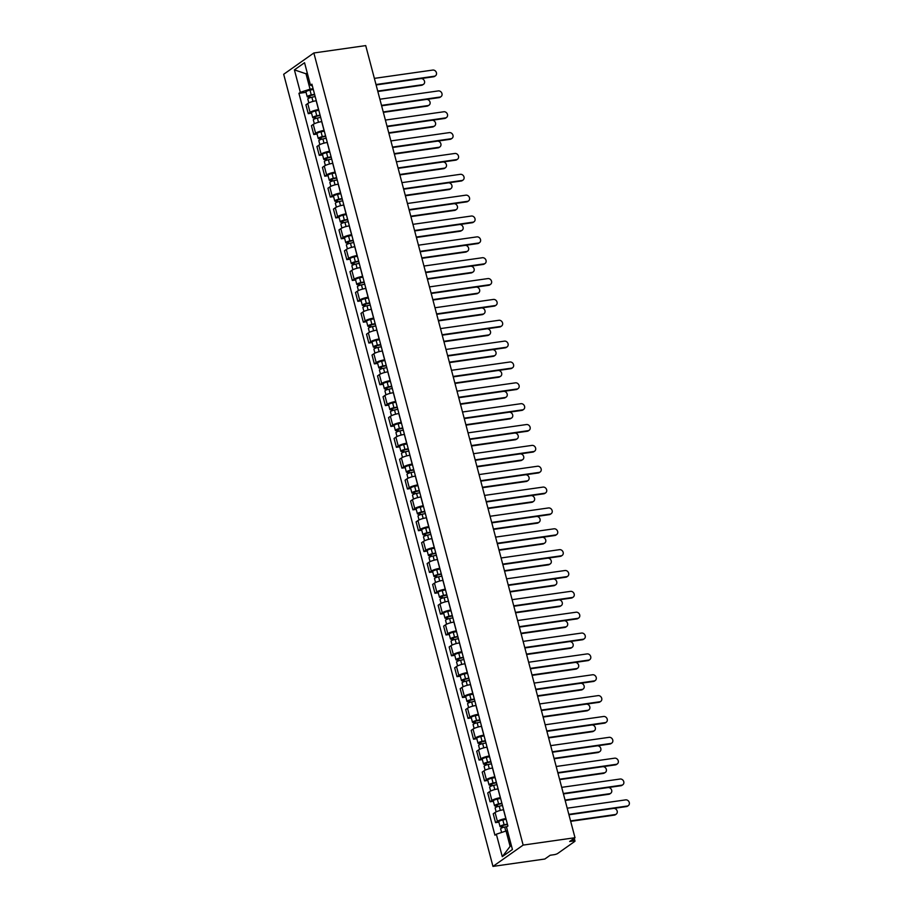 <?xml version="1.0" encoding="UTF-8"?>
<svg xmlns="http://www.w3.org/2000/svg" width="912" height="912" viewBox="0 0 912 912"><rect width="100%" height="100%" fill="white"/><g stroke="black" fill="none" stroke-linecap="round" stroke-linejoin="round"><path stroke-width="1.37" d="M574.252 838.242L574.993 841.069A2.827 0.593 165.2 0 1 574.72 841.445L557.642 853.507A2.827 0.593 165.2 0 1 553.983 854.704L550.175 855.251L544.829 859.024L492.97 866.4L523.146 845.093L313.853 52.976L365.712 45.6L575.005 837.718L523.146 845.093M313.853 52.976L283.689 74.282L492.97 866.4M574.993 841.069A2.827 0.593 165.2 0 0 573.466 840.944L572.987 839.131M575.005 837.718L569.658 841.48L573.466 840.944M316.282 100.753L316.179 100.765A6.498 1.357 165.2 0 0 307.754 103.535L305.919 104.834L308.245 113.658L310.08 112.358A6.498 1.357 -14.8 0 1 318.516 109.588L318.607 109.577M311.551 113.179L308.245 113.658M321.788 121.604L321.697 121.615A6.498 1.357 165.2 0 0 313.261 124.385L311.425 125.685L313.751 134.509L315.598 133.209A6.498 1.357 -14.8 0 1 324.022 130.439L324.113 130.427M317.068 134.041L313.751 134.509M327.294 142.454L327.203 142.477A6.498 1.357 165.2 0 0 318.778 145.236L316.931 146.536L319.268 155.359L321.104 154.06A6.498 1.357 -14.8 0 1 329.528 151.289L329.631 151.278M322.574 154.892L319.268 155.359M332.8 163.316L332.709 163.328A6.498 1.357 165.2 0 0 324.284 166.087L322.438 167.386L324.775 176.21L326.61 174.91A6.498 1.357 -14.8 0 1 335.046 172.151L335.137 172.129M328.081 175.742L324.775 176.21M338.318 184.167L338.215 184.178A6.498 1.357 165.2 0 0 329.791 186.937L327.955 188.237L330.281 197.06L332.128 195.761A6.498 1.357 -14.8 0 1 340.552 193.002L340.643 192.991M333.587 196.593L330.281 197.06M343.824 205.018L343.733 205.029A6.498 1.357 165.2 0 0 335.297 207.788L333.461 209.099L335.787 217.911L337.634 216.611A6.498 1.357 -14.8 0 1 346.058 213.853L346.161 213.841M339.104 217.444L335.787 217.911M349.33 225.868L349.239 225.88A6.498 1.357 165.2 0 0 340.814 228.65L338.968 229.949L341.305 238.773L343.14 237.462A6.498 1.357 -14.8 0 1 351.565 234.703L351.667 234.692M344.611 238.294L341.305 238.773M354.848 246.719L354.745 246.73A6.498 1.357 165.2 0 0 346.321 249.5L344.474 250.8L346.811 259.624L348.646 258.324A6.498 1.357 -14.8 0 1 357.082 255.554L357.173 255.542M350.117 259.145L346.811 259.624M360.354 267.569L360.263 267.581A6.498 1.357 165.2 0 0 351.827 270.351L349.991 271.651L352.317 280.474L354.164 279.175A6.498 1.357 -14.8 0 1 362.588 276.404L362.68 276.393M355.623 279.995L352.317 280.474M365.86 288.42L365.769 288.431A6.498 1.357 165.2 0 0 357.333 291.202L355.498 292.501L357.823 301.325L359.67 300.025A6.498 1.357 -14.8 0 1 368.095 297.255L368.197 297.244M361.141 300.857L357.823 301.325M371.366 309.271L371.275 309.293A6.498 1.357 165.2 0 0 362.851 312.052L361.004 313.352L363.341 322.175L365.176 320.876A6.498 1.357 -14.8 0 1 373.612 318.106L373.703 318.094M366.647 321.708L363.341 322.175M376.884 330.133L376.781 330.144A6.498 1.357 165.2 0 0 368.357 332.903L366.521 334.202L368.847 343.026L370.682 341.726A6.498 1.357 -14.8 0 1 379.118 338.968L379.21 338.945M372.153 342.559L368.847 343.026M382.39 350.983L382.299 350.995A6.498 1.357 165.2 0 0 373.863 353.753L372.028 355.053L374.353 363.877L376.2 362.577A6.498 1.357 -14.8 0 1 384.625 359.818L384.716 359.807M377.671 363.409L374.353 363.877M387.896 371.834L387.805 371.845A6.498 1.357 165.2 0 0 379.381 374.615L377.534 375.915L379.871 384.727L381.706 383.428A6.498 1.357 -14.8 0 1 390.131 380.669L390.233 380.657M383.177 384.26L379.871 384.727M393.414 392.684L393.311 392.696A6.498 1.357 165.2 0 0 384.887 395.466L383.04 396.766L385.377 405.589L387.212 404.29A6.498 1.357 -14.8 0 1 395.648 401.519L395.74 401.508M388.683 405.11L385.377 405.589M398.92 413.535L398.818 413.546A6.498 1.357 165.2 0 0 390.393 416.317L388.558 417.616L390.883 426.44L392.73 425.14A6.498 1.357 -14.8 0 1 401.155 422.37L401.246 422.359M394.189 425.961L390.883 426.44M404.426 434.386L404.335 434.397A6.498 1.357 165.2 0 0 395.899 437.167L394.064 438.467L396.389 447.29L398.236 445.991A6.498 1.357 -14.8 0 1 406.661 443.221L406.763 443.209M399.707 446.812L396.389 447.29M409.933 455.236L409.841 455.259A6.498 1.357 165.2 0 0 401.417 458.018L399.57 459.317L401.907 468.141L403.742 466.841A6.498 1.357 -14.8 0 1 412.167 464.071L412.27 464.06M405.213 467.674L401.907 468.141M415.45 476.087L415.348 476.11A6.498 1.357 165.2 0 0 406.923 478.868L405.088 480.168L407.413 488.992L409.249 487.692A6.498 1.357 -14.8 0 1 417.685 484.933L417.776 484.91M410.719 488.524L407.413 488.992M420.956 496.949L420.865 496.96A6.498 1.357 165.2 0 0 412.429 499.719L410.594 501.019L412.919 509.842L414.766 508.543A6.498 1.357 -14.8 0 1 423.191 505.784L423.282 505.761M416.237 509.375L412.919 509.842M426.463 517.799L426.371 517.811A6.498 1.357 165.2 0 0 417.947 520.57L416.1 521.869L418.437 530.693L420.272 529.393A6.498 1.357 -14.8 0 1 428.697 526.634L428.8 526.623M421.743 530.225L418.437 530.693M431.969 538.65L431.878 538.661A6.498 1.357 165.2 0 0 423.453 541.432L421.606 542.731L423.943 551.543L425.779 550.244A6.498 1.357 -14.8 0 1 434.215 547.485L434.306 547.474M427.249 551.076L423.943 551.543M437.486 559.501L437.384 559.512A6.498 1.357 165.2 0 0 428.959 562.282L427.124 563.582L429.449 572.405L431.296 571.106A6.498 1.357 -14.8 0 1 439.721 568.336L439.812 568.324M432.755 571.927L429.449 572.405M442.993 580.351L442.901 580.363A6.498 1.357 165.2 0 0 434.465 583.133L432.63 584.432L434.956 593.256L436.802 591.956A6.498 1.357 -14.8 0 1 445.227 589.186L445.318 589.175M438.273 592.777L434.956 593.256M448.499 601.202L448.408 601.213A6.498 1.357 165.2 0 0 439.983 603.983L438.136 605.283L440.473 614.107L442.309 612.807A6.498 1.357 -14.8 0 1 450.733 610.037L450.836 610.025M443.779 613.639L440.473 614.107M454.016 622.052L453.914 622.075A6.498 1.357 165.2 0 0 445.489 624.834L443.642 626.134L445.979 634.957L447.815 633.658A6.498 1.357 -14.8 0 1 456.251 630.887L456.342 630.876M449.285 634.49L445.979 634.957M459.523 642.914L459.431 642.926A6.498 1.357 165.2 0 0 450.995 645.685L449.16 646.984L451.486 655.808L453.332 654.508A6.498 1.357 -14.8 0 1 461.757 651.749L461.848 651.727M454.792 655.34L451.486 655.808M465.029 663.765L464.938 663.776A6.498 1.357 165.2 0 0 456.502 666.535L454.666 667.835L456.992 676.658L458.839 675.359A6.498 1.357 -14.8 0 1 467.263 672.6L467.366 672.589M460.309 676.191L456.992 676.658M470.535 684.616L470.444 684.627A6.498 1.357 165.2 0 0 462.019 687.386L460.172 688.697L462.509 697.509L464.345 696.209A6.498 1.357 -14.8 0 1 472.781 693.451L472.872 693.439M465.815 697.042L462.509 697.509M476.053 705.466L475.95 705.478A6.498 1.357 165.2 0 0 467.525 708.248L465.69 709.547L468.016 718.371L469.851 717.06A6.498 1.357 -14.8 0 1 478.287 714.301L478.378 714.29M471.322 717.892L468.016 718.371M481.559 726.317L481.468 726.328A6.498 1.357 165.2 0 0 473.032 729.098L471.196 730.398L473.522 739.222L475.369 737.922A6.498 1.357 -14.8 0 1 483.793 735.152L483.884 735.14M476.839 738.743L473.522 739.222M487.065 747.167L486.974 747.179A6.498 1.357 165.2 0 0 478.549 749.949L476.702 751.249L479.039 760.072L480.875 758.773A6.498 1.357 -14.8 0 1 489.299 756.002L489.402 755.991M482.345 759.593L479.039 760.072M492.583 768.018L492.48 768.029A6.498 1.357 165.2 0 0 484.055 770.8L482.209 772.099L484.546 780.923L486.381 779.623A6.498 1.357 -14.8 0 1 494.817 776.853L494.908 776.842M487.852 780.455L484.546 780.923M498.089 788.869L497.986 788.891A6.498 1.357 165.2 0 0 489.562 791.65L487.726 792.95L490.052 801.773L491.899 800.474A6.498 1.357 -14.8 0 1 500.323 797.704L500.414 797.692M493.358 801.306L490.052 801.773M503.595 809.731L503.504 809.742A6.498 1.357 165.2 0 0 495.068 812.501L493.232 813.8L495.558 822.624L497.405 821.324A6.498 1.357 -14.8 0 1 505.829 818.566L505.932 818.543M498.875 822.157L495.558 822.624M307.412 73.587L305.999 73.781L310.057 89.159L313.101 88.726M310.057 89.159L300.344 92.34L294.405 69.882L304.551 62.723L310.479 85.181L312.36 85.945M507.482 830.809L506.057 831.014L510.127 846.382L502.284 856.653L512.419 849.494L506.491 827.036L507.904 826.033L311.904 84.178L310.479 85.181M502.284 856.653L496.345 834.195L506.057 831.014M300.344 92.34L298.931 93.343L494.931 835.198L496.345 834.195M510.127 846.382L511.37 845.504M307.241 72.903L305.999 73.781L294.405 69.882M306.044 92.329L298.931 93.343M375.995 84.52L434.42 76.209A3.249 2.77 54.8 0 0 435.48 75.787L434.705 76.346A3.249 2.77 -125.2 0 1 433.633 76.768L376.109 84.953M435.48 75.787A3.249 2.77 54.8 0 0 432.801 70.064L374.376 78.375M314.663 94.643L310.946 95.418L308.986 96.284L309.909 96.364L309.122 96.923A3.534 0.741 165.2 0 1 307.219 96.763L305.942 91.952A3.534 0.741 165.2 0 1 310.012 90.128L313.295 89.444M314.56 94.255L311.277 94.939A3.534 0.741 165.2 0 0 307.219 96.763M310.24 97.641L309.749 95.771M377.728 91.086L422.347 84.736A3.249 2.77 54.8 0 0 421.025 78.557M315.164 96.535L311.881 97.219A3.534 0.741 165.2 0 0 307.811 99.032L308.837 102.908M423.419 84.314L422.632 84.873A3.249 2.77 -125.2 0 1 421.572 85.283L377.842 91.508M309.396 97.949L309.122 96.923M381.512 105.382L439.926 97.06A3.249 2.77 54.8 0 0 440.998 96.649L440.211 97.196A3.249 2.77 -125.2 0 1 439.151 97.618L381.626 105.803M440.998 96.649A3.249 2.77 54.8 0 0 438.307 90.915L379.882 99.226M387.019 126.232L445.444 117.91A3.249 2.77 54.8 0 0 446.504 117.5L445.717 118.047A3.249 2.77 -125.2 0 1 444.657 118.469L387.133 126.654M446.504 117.5A3.249 2.77 54.8 0 0 443.813 111.766L385.388 120.076M320.169 115.493L316.453 116.269L314.629 117.773A3.534 0.741 165.2 0 1 312.725 117.614L311.448 112.803A3.534 0.741 165.2 0 1 315.518 110.979L318.801 110.295M320.066 115.106L316.783 115.801A3.534 0.741 165.2 0 0 312.725 117.614M315.757 118.503L315.256 116.622M383.245 111.937L427.865 105.587A3.249 2.77 54.8 0 0 426.531 99.408M320.671 117.386L317.387 118.07A3.534 0.741 165.2 0 0 313.329 119.882L314.344 123.758M428.925 105.165L428.138 105.724A3.249 2.77 -125.2 0 1 427.078 106.134L383.359 112.358M314.902 118.799L314.629 117.773M325.687 136.344L321.959 137.119L320.146 138.624A3.534 0.741 165.2 0 1 318.231 138.464L316.966 133.654A3.534 0.741 165.2 0 1 321.024 131.841L324.307 131.146M325.584 135.956L322.301 136.652A3.534 0.741 165.2 0 0 318.231 138.464M321.263 139.354L320.773 137.473M388.751 132.787L433.371 126.437A3.249 2.77 54.8 0 0 432.037 120.259M326.177 138.236L322.894 138.92A3.534 0.741 165.2 0 0 318.835 140.733L319.861 144.62M434.431 126.016L433.656 126.574A3.249 2.77 -125.2 0 1 432.584 126.996L388.865 133.209M320.408 139.65L320.146 138.624M392.525 147.083L450.95 138.761A3.249 2.77 54.8 0 0 452.01 138.35L451.223 138.898A3.249 2.77 -125.2 0 1 450.163 139.319L392.639 147.505M452.01 138.35A3.249 2.77 54.8 0 0 449.32 132.616L390.906 140.927M398.042 167.933L456.456 159.623A3.249 2.77 54.8 0 0 457.528 159.201L456.741 159.748A3.249 2.77 -125.2 0 1 455.669 160.17L398.145 168.355M457.528 159.201A3.249 2.77 54.8 0 0 454.837 153.467L396.412 161.789M403.549 188.784L461.974 180.473A3.249 2.77 54.8 0 0 463.034 180.052L462.247 180.61A3.249 2.77 -125.2 0 1 461.187 181.021L403.663 189.206M463.034 180.052A3.249 2.77 54.8 0 0 460.343 174.317L401.918 182.639M331.193 157.195L327.465 157.97L325.652 159.475A3.534 0.741 165.2 0 1 323.737 159.315L322.472 154.504A3.534 0.741 165.2 0 1 326.53 152.692L329.813 152.008M331.09 156.818L327.807 157.502A3.534 0.741 165.2 0 0 323.737 159.315M326.77 160.204L326.279 158.323M394.258 153.638L438.877 147.288A3.249 2.77 54.8 0 0 437.555 141.121M331.694 159.087L328.411 159.771A3.534 0.741 165.2 0 0 324.341 161.584L325.367 165.471M439.949 146.866L439.162 147.425A3.249 2.77 -125.2 0 1 438.102 147.847L394.372 154.071M325.926 160.501L325.652 159.475M336.699 178.045L332.983 178.832L331.159 180.325A3.534 0.741 165.2 0 1 329.255 180.166L327.978 175.355A3.534 0.741 165.2 0 1 332.048 173.542L335.331 172.858M336.596 177.669L333.313 178.353A3.534 0.741 165.2 0 0 329.255 180.166M332.287 181.055L331.786 179.174M399.775 174.488L444.395 168.139A3.249 2.77 54.8 0 0 443.061 161.971M337.201 179.938L333.917 180.622A3.534 0.741 165.2 0 0 329.848 182.446L330.874 186.322M445.455 167.728L444.668 168.275A3.249 2.77 -125.2 0 1 443.608 168.697L399.878 174.922M331.432 181.351L331.159 180.325M342.205 198.896L338.489 199.682L336.539 200.549L337.451 200.629L336.665 201.187A3.534 0.741 165.2 0 1 334.761 201.016L333.484 196.205A3.534 0.741 165.2 0 1 337.554 194.393L340.837 193.709M342.103 198.52L338.831 199.204A3.534 0.741 165.2 0 0 334.761 201.016M337.793 201.905L337.292 200.024M405.281 195.339L449.901 188.989A3.249 2.77 54.8 0 0 448.567 182.822M342.707 200.788L339.424 201.472A3.534 0.741 165.2 0 0 335.365 203.296L336.391 207.172M450.961 188.579L450.175 189.126A3.249 2.77 -125.2 0 1 449.114 189.548L405.395 195.772M336.938 202.213L336.665 201.187M409.055 209.635L467.48 201.324A3.249 2.77 54.8 0 0 468.54 200.902L467.753 201.461A3.249 2.77 -125.2 0 1 466.693 201.871L409.169 210.068M468.54 200.902A3.249 2.77 54.8 0 0 465.85 195.168L407.436 203.49M347.723 219.758L343.995 220.533L342.046 221.399L342.969 221.479L342.182 222.038A3.534 0.741 165.2 0 1 340.267 221.867L339.002 217.056A3.534 0.741 165.2 0 1 343.06 215.243L346.343 214.559M347.62 219.37L344.337 220.054A3.534 0.741 165.2 0 0 340.267 221.867M343.3 222.756L342.809 220.886M410.788 216.201L455.407 209.84A3.249 2.77 54.8 0 0 454.085 203.672M348.213 221.639L344.93 222.334A3.534 0.741 165.2 0 0 340.871 224.147L341.897 228.023M456.467 209.429L455.692 209.977A3.249 2.77 -125.2 0 1 454.621 210.398L410.902 216.623M342.445 223.064L342.182 222.038M414.561 230.485L472.986 222.175A3.249 2.77 54.8 0 0 474.046 221.753L473.271 222.311A3.249 2.77 -125.2 0 1 472.199 222.733L414.675 230.918M474.046 221.753A3.249 2.77 54.8 0 0 471.367 216.03L412.942 224.341M353.229 240.608L349.513 241.384L347.552 242.25L348.475 242.33L347.689 242.888A3.534 0.741 165.2 0 1 345.785 242.729L344.508 237.907A3.534 0.741 165.2 0 1 348.578 236.094L351.85 235.41M353.126 240.221L349.843 240.905A3.534 0.741 165.2 0 0 345.785 242.729M348.806 243.607L348.316 241.737M416.294 237.052L460.913 230.702A3.249 2.77 54.8 0 0 459.591 224.523M353.731 242.489L350.447 243.185A3.534 0.741 165.2 0 0 346.378 244.997L347.404 248.873M461.985 230.28L461.198 230.839A3.249 2.77 -125.2 0 1 460.138 231.249L416.408 237.473M347.962 243.914L347.689 242.888M420.079 251.336L478.492 243.025A3.249 2.77 54.8 0 0 479.564 242.603L478.777 243.162A3.249 2.77 -125.2 0 1 477.717 243.584L420.193 251.769M479.564 242.603A3.249 2.77 54.8 0 0 476.873 236.881L418.448 245.191M358.735 261.459L355.019 262.234L353.195 263.739A3.534 0.741 165.2 0 1 351.291 263.579L350.014 258.769A3.534 0.741 165.2 0 1 354.084 256.945L357.367 256.261M358.633 261.071L355.349 261.755A3.534 0.741 165.2 0 0 351.291 263.579M354.323 264.469L353.822 262.588M421.811 257.902L466.431 251.552A3.249 2.77 54.8 0 0 465.097 245.374M359.237 263.351L355.954 264.035A3.534 0.741 165.2 0 0 351.884 265.848L352.91 269.724M467.491 251.131L466.705 251.689A3.249 2.77 -125.2 0 1 465.644 252.1L421.925 258.324M353.468 264.765L353.195 263.739M425.585 272.198L484.01 263.876A3.249 2.77 54.8 0 0 485.07 263.465L484.283 264.013A3.249 2.77 -125.2 0 1 483.223 264.434L425.699 272.62M485.07 263.465A3.249 2.77 54.8 0 0 482.38 257.731L423.955 266.042M364.241 282.31L360.525 283.085L358.712 284.59A3.534 0.741 165.2 0 1 356.797 284.43L355.532 279.619A3.534 0.741 165.2 0 1 359.59 277.795L362.873 277.111M364.15 281.922L360.867 282.617A3.534 0.741 165.2 0 0 356.797 284.43M359.83 285.319L359.328 283.438M427.318 278.753L471.937 272.403A3.249 2.77 54.8 0 0 470.603 266.224M364.743 284.202L361.46 284.886A3.534 0.741 165.2 0 0 357.401 286.699L358.427 290.586M472.997 271.981L472.211 272.54A3.249 2.77 -125.2 0 1 471.151 272.95L427.432 279.175M358.975 285.616L358.712 284.59M431.091 293.048L489.516 284.726A3.249 2.77 54.8 0 0 490.576 284.316L489.79 284.863A3.249 2.77 -125.2 0 1 488.729 285.285L431.205 293.47M490.576 284.316A3.249 2.77 54.8 0 0 487.886 278.582L429.472 286.892M436.597 313.899L495.022 305.577A3.249 2.77 54.8 0 0 496.082 305.167L495.307 305.714A3.249 2.77 -125.2 0 1 494.236 306.136L436.711 314.321M496.082 305.167A3.249 2.77 54.8 0 0 493.403 299.432L434.978 307.754M442.115 334.75L500.528 326.439A3.249 2.77 54.8 0 0 501.6 326.017L500.813 326.576A3.249 2.77 -125.2 0 1 499.753 326.986L442.229 335.171M501.6 326.017A3.249 2.77 54.8 0 0 498.91 320.283L440.485 328.605M447.621 355.6L506.046 347.29A3.249 2.77 54.8 0 0 507.106 346.868L506.32 347.426A3.249 2.77 -125.2 0 1 505.259 347.837L447.735 356.033M507.106 346.868A3.249 2.77 54.8 0 0 504.416 341.134L446.002 349.456M453.127 376.451L511.552 368.14A3.249 2.77 54.8 0 0 512.612 367.718L511.826 368.277A3.249 2.77 -125.2 0 1 510.766 368.687L453.241 376.884M512.612 367.718A3.249 2.77 54.8 0 0 509.922 361.996L451.508 370.306M458.645 397.301L517.058 388.991A3.249 2.77 54.8 0 0 518.13 388.569L517.343 389.128A3.249 2.77 -125.2 0 1 516.272 389.549L458.747 397.735M518.13 388.569A3.249 2.77 54.8 0 0 515.44 382.846L457.015 391.157M369.759 303.16L366.031 303.935L364.219 305.44A3.534 0.741 165.2 0 1 362.303 305.281L361.038 300.47A3.534 0.741 165.2 0 1 365.096 298.657L368.38 297.962M369.656 302.784L366.373 303.468A3.534 0.741 165.2 0 0 362.303 305.281M365.336 306.17L364.846 304.289M432.824 299.603L477.443 293.254A3.249 2.77 54.8 0 0 476.121 287.075M370.261 305.053L366.977 305.737A3.534 0.741 165.2 0 0 362.908 307.549L363.934 311.437M478.515 292.832L477.728 293.39A3.249 2.77 -125.2 0 1 476.657 293.812L432.938 300.025M364.492 306.466L364.219 305.44M375.265 324.011L371.549 324.786L369.725 326.291A3.534 0.741 165.2 0 1 367.821 326.131L366.544 321.32A3.534 0.741 165.2 0 1 370.614 319.508L373.897 318.824M375.163 323.635L371.879 324.319A3.534 0.741 165.2 0 0 367.821 326.131M370.853 327.02L370.352 325.139M438.33 320.454L482.961 314.104A3.249 2.77 54.8 0 0 481.627 307.937M375.767 325.903L372.484 326.587A3.534 0.741 165.2 0 0 368.414 328.4L369.44 332.287M484.021 313.682L483.235 314.241A3.249 2.77 -125.2 0 1 482.174 314.663L438.444 320.887M369.998 327.317L369.725 326.291M380.771 344.861L377.055 345.648L375.231 347.141A3.534 0.741 165.2 0 1 373.327 346.982L372.05 342.171A3.534 0.741 165.2 0 1 376.12 340.358L379.403 339.674M380.669 344.485L377.386 345.169A3.534 0.741 165.2 0 0 373.327 346.982M376.36 347.871L375.858 345.99M443.848 341.305L488.467 334.955A3.249 2.77 54.8 0 0 487.133 328.787M381.273 346.754L377.99 347.438A3.534 0.741 165.2 0 0 373.931 349.262L374.957 353.138M489.527 334.544L488.741 335.092A3.249 2.77 -125.2 0 1 487.681 335.513L443.962 341.738M375.505 348.167L375.231 347.141M386.289 365.723L382.561 366.499L380.612 367.365L381.524 367.445L380.749 368.003A3.534 0.741 165.2 0 1 378.833 367.832L377.568 363.022A3.534 0.741 165.2 0 1 381.626 361.209L384.91 360.525M386.186 365.336L382.903 366.02A3.534 0.741 165.2 0 0 378.833 367.832M381.866 368.722L381.376 366.852M449.354 362.155L493.973 355.805A3.249 2.77 54.8 0 0 492.651 349.638M386.779 367.604L383.496 368.288A3.534 0.741 165.2 0 0 379.438 370.112L380.464 373.988M495.034 355.395L494.258 355.942A3.249 2.77 -125.2 0 1 493.187 356.364L449.468 362.588M381.011 369.029L380.749 368.003M391.795 386.574L388.067 387.349L386.118 388.216L387.041 388.295L386.255 388.854A3.534 0.741 165.2 0 1 384.34 388.683L383.074 383.872A3.534 0.741 165.2 0 1 387.133 382.06L390.416 381.376M391.693 386.186L388.409 386.87A3.534 0.741 165.2 0 0 384.34 388.683M387.372 389.572L386.882 387.703M454.86 383.017L499.48 376.667A3.249 2.77 54.8 0 0 498.157 370.489M392.297 388.455L389.014 389.15A3.534 0.741 165.2 0 0 384.944 390.963L385.97 394.839M500.551 376.246L499.765 376.793A3.249 2.77 -125.2 0 1 498.704 377.215L454.974 383.439M386.528 389.88L386.255 388.854M397.301 407.425L393.585 408.2L391.636 409.066L392.548 409.146L391.761 409.705A3.534 0.741 165.2 0 1 389.857 409.545L388.58 404.734A3.534 0.741 165.2 0 1 392.65 402.91L395.933 402.226M397.199 407.037L393.916 407.721A3.534 0.741 165.2 0 0 389.857 409.545M392.89 410.423L392.388 408.553M460.378 403.868L504.997 397.518A3.249 2.77 54.8 0 0 503.663 391.339M397.803 409.317L394.52 410.001A3.534 0.741 165.2 0 0 390.45 411.814L391.476 415.69M506.057 397.096L505.271 397.655A3.249 2.77 -125.2 0 1 504.211 398.065L460.48 404.29M392.035 410.731L391.761 409.705M464.151 418.163L522.576 409.841A3.249 2.77 54.8 0 0 523.636 409.42L522.85 409.978A3.249 2.77 -125.2 0 1 521.789 410.4L464.265 418.585M523.636 409.42A3.249 2.77 54.8 0 0 520.946 403.697L462.521 412.007M402.808 428.275L399.091 429.05L397.267 430.555A3.534 0.741 165.2 0 1 395.363 430.396L394.098 425.585A3.534 0.741 165.2 0 1 398.156 423.761L401.44 423.077M402.716 427.888L399.433 428.572A3.534 0.741 165.2 0 0 395.363 430.396M398.396 431.285L397.894 429.404M465.884 424.718L510.503 418.369A3.249 2.77 54.8 0 0 509.17 412.19M403.309 430.168L400.026 430.852A3.534 0.741 165.2 0 0 395.968 432.664L396.994 436.54M511.564 417.947L510.777 418.505A3.249 2.77 -125.2 0 1 509.717 418.916L465.998 425.14M397.541 431.581L397.267 430.555M469.657 439.014L528.082 430.692A3.249 2.77 54.8 0 0 529.142 430.282L528.356 430.829A3.249 2.77 -125.2 0 1 527.296 431.251L469.771 439.436M529.142 430.282A3.249 2.77 54.8 0 0 526.452 424.547L468.038 432.858M408.325 449.126L404.597 449.901L402.785 451.406A3.534 0.741 165.2 0 1 400.87 451.246L399.604 446.435A3.534 0.741 165.2 0 1 403.663 444.623L406.946 443.927M408.223 448.738L404.939 449.434A3.534 0.741 165.2 0 0 400.87 451.246M403.902 452.135L403.412 450.254M471.39 445.569L516.01 439.219A3.249 2.77 54.8 0 0 514.687 433.04M408.815 451.018L405.532 451.702A3.534 0.741 165.2 0 0 401.474 453.515L402.5 457.402M517.081 438.797L516.295 439.356A3.249 2.77 -125.2 0 1 515.223 439.766L471.504 445.991M403.058 452.432L402.785 451.406M475.163 459.865L533.588 451.543A3.249 2.77 54.8 0 0 534.649 451.132L533.873 451.679A3.249 2.77 -125.2 0 1 532.802 452.101L475.277 460.286M534.649 451.132A3.249 2.77 54.8 0 0 531.97 445.398L473.545 453.709M413.831 469.976L410.115 470.752L408.154 471.629L409.078 471.709L408.291 472.256A3.534 0.741 165.2 0 1 406.387 472.097L405.11 467.286A3.534 0.741 165.2 0 1 409.18 465.473L412.463 464.778M413.729 469.6L410.446 470.284A3.534 0.741 165.2 0 0 406.387 472.097M409.408 472.986L408.918 471.105M476.896 466.42L521.516 460.07A3.249 2.77 54.8 0 0 520.193 453.891M414.333 471.869L411.05 472.553A3.534 0.741 165.2 0 0 406.98 474.365L408.006 478.253M522.587 459.648L521.801 460.207A3.249 2.77 -125.2 0 1 520.741 460.628L477.01 466.853M408.565 473.282L408.291 472.256M480.681 480.715L539.095 472.405A3.249 2.77 54.8 0 0 540.166 471.983L539.38 472.53A3.249 2.77 -125.2 0 1 538.319 472.952L480.795 481.137M540.166 471.983A3.249 2.77 54.8 0 0 537.476 466.249L479.051 474.571M419.338 490.827L415.621 491.614L413.797 493.107A3.534 0.741 165.2 0 1 411.893 492.947L410.617 488.137A3.534 0.741 165.2 0 1 414.686 486.324L417.97 485.64M419.235 490.451L415.952 491.135A3.534 0.741 165.2 0 0 411.893 492.947M414.926 493.837L414.424 491.956M482.414 487.27L527.033 480.92A3.249 2.77 54.8 0 0 525.7 474.753M419.839 492.719L416.556 493.403A3.534 0.741 165.2 0 0 412.498 495.216L413.512 499.103M528.094 480.499L527.307 481.057A3.249 2.77 -125.2 0 1 526.247 481.479L482.528 487.703M414.071 494.133L413.797 493.107M486.187 501.566L544.612 493.255A3.249 2.77 54.8 0 0 545.672 492.833L544.886 493.392A3.249 2.77 -125.2 0 1 543.826 493.802L486.301 501.988M545.672 492.833A3.249 2.77 54.8 0 0 542.982 487.099L484.557 495.421M424.855 511.678L421.127 512.464L419.178 513.331L420.09 513.41L419.315 513.969A3.534 0.741 165.2 0 1 417.4 513.798L416.134 508.987A3.534 0.741 165.2 0 1 420.193 507.175L423.476 506.491M424.753 511.301L421.469 511.985A3.534 0.741 165.2 0 0 417.4 513.798M420.432 514.687L419.942 512.806M487.92 508.121L532.54 501.771A3.249 2.77 54.8 0 0 531.206 495.604M425.345 513.57L422.062 514.254A3.534 0.741 165.2 0 0 418.004 516.078L419.03 519.954M533.6 501.361L532.825 501.908A3.249 2.77 -125.2 0 1 531.753 502.33L488.034 508.554M419.577 514.995L419.315 513.969M491.693 522.416L550.118 514.106A3.249 2.77 54.8 0 0 551.179 513.684L550.392 514.243A3.249 2.77 -125.2 0 1 549.332 514.653L491.807 522.85M551.179 513.684A3.249 2.77 54.8 0 0 548.488 507.95L490.075 516.272M430.361 532.54L426.634 533.315L424.684 534.181L425.608 534.261L424.821 534.82A3.534 0.741 165.2 0 1 422.906 534.649L421.64 529.838A3.534 0.741 165.2 0 1 425.699 528.025L428.982 527.341M430.259 532.152L426.976 532.836A3.534 0.741 165.2 0 0 422.906 534.649M425.938 535.538L425.448 533.668M493.426 528.971L538.046 522.622A3.249 2.77 54.8 0 0 536.723 516.454M430.863 534.421L427.58 535.105A3.534 0.741 165.2 0 0 423.51 536.929L424.536 540.805M539.117 522.211L538.331 522.758A3.249 2.77 -125.2 0 1 537.271 523.18L493.54 529.405M425.095 535.846L424.821 534.82M497.211 543.267L555.625 534.956A3.249 2.77 54.8 0 0 556.696 534.535L555.91 535.093A3.249 2.77 -125.2 0 1 554.838 535.515L497.314 543.7M556.696 534.535A3.249 2.77 54.8 0 0 554.006 528.812L495.581 537.122M435.868 553.39L432.151 554.165L430.202 555.032L431.114 555.112L430.327 555.67A3.534 0.741 165.2 0 1 428.423 555.511L427.147 550.688A3.534 0.741 165.2 0 1 431.216 548.876L434.5 548.192M435.765 553.003L432.482 553.687A3.534 0.741 165.2 0 0 428.423 555.511M431.456 556.388L430.954 554.519M498.944 549.833L543.563 543.484A3.249 2.77 54.8 0 0 542.23 537.305M436.369 555.271L433.086 555.967A3.534 0.741 165.2 0 0 429.016 557.779L430.042 561.655M544.624 543.062L543.837 543.609A3.249 2.77 -125.2 0 1 542.777 544.031L499.046 550.255M430.601 556.696L430.327 555.67M502.717 564.118L561.131 555.807A3.249 2.77 54.8 0 0 562.202 555.385L561.416 555.944A3.249 2.77 -125.2 0 1 560.356 556.366L502.831 564.551M562.202 555.385A3.249 2.77 54.8 0 0 559.512 549.662L501.087 557.973M441.374 574.241L437.657 575.016L435.708 575.882L436.62 575.962L435.833 576.521A3.534 0.741 165.2 0 1 433.93 576.361L432.653 571.55A3.534 0.741 165.2 0 1 436.723 569.726L440.006 569.042M441.271 573.853L437.988 574.537A3.534 0.741 165.2 0 0 433.93 576.361M436.962 577.239L436.46 575.369M504.45 570.684L549.07 564.334A3.249 2.77 54.8 0 0 547.736 558.155M441.875 576.133L438.592 576.817A3.534 0.741 165.2 0 0 434.534 578.63L435.56 582.506M550.13 563.912L549.343 564.471A3.249 2.77 -125.2 0 1 548.283 564.881L504.564 571.106M436.107 577.547L435.833 576.521M508.223 584.98L566.648 576.658A3.249 2.77 54.8 0 0 567.709 576.236L566.922 576.794A3.249 2.77 -125.2 0 1 565.862 577.216L508.337 585.401M567.709 576.236A3.249 2.77 54.8 0 0 565.018 570.513L506.605 578.824M446.891 595.091L443.164 595.867L441.351 597.371A3.534 0.741 165.2 0 1 439.436 597.212L438.17 592.401A3.534 0.741 165.2 0 1 442.229 590.577L445.512 589.893M446.789 594.704L443.506 595.399A3.534 0.741 165.2 0 0 439.436 597.212M442.468 598.101L441.978 596.22M509.956 591.535L554.576 585.185A3.249 2.77 54.8 0 0 553.253 579.006M447.382 596.984L444.098 597.668A3.534 0.741 165.2 0 0 440.04 599.48L441.066 603.356M555.636 584.763L554.861 585.322A3.249 2.77 -125.2 0 1 553.789 585.732L510.07 591.956M441.613 598.397L441.351 597.371M513.73 605.83L572.155 597.508A3.249 2.77 54.8 0 0 573.215 597.098L572.44 597.645A3.249 2.77 -125.2 0 1 571.368 598.067L513.844 606.252M573.215 597.098A3.249 2.77 54.8 0 0 570.536 591.364L512.111 599.674M452.398 615.942L448.681 616.717L446.72 617.595L447.644 617.675L446.857 618.222A3.534 0.741 165.2 0 1 444.953 618.062L443.677 613.252A3.534 0.741 165.2 0 1 447.746 611.439L451.018 610.744M452.295 615.554L449.012 616.25A3.534 0.741 165.2 0 0 444.953 618.062M447.974 618.952L447.484 617.071M515.462 612.385L560.082 606.035A3.249 2.77 54.8 0 0 558.76 599.857M452.899 617.834L449.616 618.518A3.534 0.741 165.2 0 0 445.546 620.331L446.572 624.218M561.154 605.614L560.367 606.172A3.249 2.77 -125.2 0 1 559.307 606.594L515.576 612.807M447.131 619.248L446.857 618.222M519.247 626.681L577.661 618.359A3.249 2.77 54.8 0 0 578.732 617.948L577.946 618.496A3.249 2.77 -125.2 0 1 576.886 618.917L519.361 627.103M578.732 617.948A3.249 2.77 54.8 0 0 576.042 612.214L517.617 620.525M457.904 636.793L454.187 637.568L452.363 639.073A3.534 0.741 165.2 0 1 450.46 638.913L449.183 634.102A3.534 0.741 165.2 0 1 453.253 632.29L456.536 631.606M457.801 636.416L454.518 637.1A3.534 0.741 165.2 0 0 450.46 638.913M453.492 639.802L452.99 637.921M520.98 633.236L565.6 626.886A3.249 2.77 54.8 0 0 564.266 620.719M458.405 638.685L455.122 639.369A3.534 0.741 165.2 0 0 451.052 641.182L452.078 645.069M566.66 626.464L565.873 627.023A3.249 2.77 -125.2 0 1 564.813 627.445L521.094 633.669M452.637 640.099L452.363 639.073M524.753 647.531L583.178 639.221A3.249 2.77 54.8 0 0 584.239 638.799L583.452 639.346A3.249 2.77 -125.2 0 1 582.392 639.768L524.867 647.953M584.239 638.799A3.249 2.77 54.8 0 0 581.548 633.065L523.123 641.387M463.41 657.643L459.694 658.43L457.744 659.296L458.656 659.376L457.881 659.923A3.534 0.741 165.2 0 1 455.966 659.764L454.7 654.953A3.534 0.741 165.2 0 1 458.759 653.14L462.042 652.456M463.319 657.267L460.036 657.951A3.534 0.741 165.2 0 0 455.966 659.764M458.998 660.653L458.497 658.772M526.486 654.086L571.106 647.737A3.249 2.77 54.8 0 0 569.772 641.569M463.912 659.536L460.628 660.22A3.534 0.741 165.2 0 0 456.57 662.044L457.596 665.92M572.166 647.326L571.379 647.873A3.249 2.77 -125.2 0 1 570.319 648.295L526.6 654.52M458.143 660.949L457.881 659.923M530.26 668.382L588.685 660.071A3.249 2.77 54.8 0 0 589.745 659.65L588.958 660.208A3.249 2.77 -125.2 0 1 587.898 660.619L530.374 668.804M589.745 659.65A3.249 2.77 54.8 0 0 587.054 653.915L528.641 662.237M468.928 678.494L465.2 679.28L463.25 680.147L464.174 680.227L463.387 680.785A3.534 0.741 165.2 0 1 461.472 680.614L460.207 675.803A3.534 0.741 165.2 0 1 464.265 673.991L467.548 673.307M468.825 678.118L465.542 678.802A3.534 0.741 165.2 0 0 461.472 680.614M464.504 681.503L464.014 679.622M531.992 674.937L576.612 668.587A3.249 2.77 54.8 0 0 575.29 662.42M469.429 680.386L466.146 681.07A3.534 0.741 165.2 0 0 462.076 682.894L463.102 686.77M577.684 668.177L576.897 668.724A3.249 2.77 -125.2 0 1 575.825 669.146L532.106 675.37M463.661 681.811L463.387 680.785M535.766 689.233L594.191 680.922A3.249 2.77 54.8 0 0 595.251 680.5L594.476 681.059A3.249 2.77 -125.2 0 1 593.404 681.469L535.88 689.666M595.251 680.5A3.249 2.77 54.8 0 0 592.572 674.766L534.147 683.088M474.434 699.356L470.717 700.131L468.768 700.997L469.68 701.077L468.893 701.636A3.534 0.741 165.2 0 1 466.99 701.465L465.713 696.654A3.534 0.741 165.2 0 1 469.783 694.841L473.066 694.157M474.331 698.968L471.048 699.652A3.534 0.741 165.2 0 0 466.99 701.465M470.022 702.354L469.52 700.484M537.499 695.799L582.13 689.438A3.249 2.77 54.8 0 0 580.796 683.27M474.935 701.237L471.652 701.932A3.534 0.741 165.2 0 0 467.582 703.745L468.608 707.621M583.19 689.027L582.403 689.575A3.249 2.77 -125.2 0 1 581.343 689.996L537.613 696.221M469.167 702.662L468.893 701.636M541.283 710.083L599.697 701.773A3.249 2.77 54.8 0 0 600.769 701.351L599.982 701.909A3.249 2.77 -125.2 0 1 598.922 702.331L541.397 710.516M600.769 701.351A3.249 2.77 54.8 0 0 598.078 695.628L539.653 703.939M479.94 720.206L476.224 720.982L474.274 721.848L475.186 721.928L474.4 722.486A3.534 0.741 165.2 0 1 472.496 722.327L471.219 717.505A3.534 0.741 165.2 0 1 475.289 715.692L478.572 715.008M479.837 719.819L476.554 720.503A3.534 0.741 165.2 0 0 472.496 722.327M475.528 723.205L475.027 721.335M543.016 716.65L587.636 710.3A3.249 2.77 54.8 0 0 586.302 704.121M480.442 722.087L477.158 722.783A3.534 0.741 165.2 0 0 473.1 724.595L474.126 728.471M588.696 709.878L587.909 710.437A3.249 2.77 -125.2 0 1 586.849 710.847L543.13 717.071M474.673 723.512L474.4 722.486M546.79 730.934L605.215 722.623A3.249 2.77 54.8 0 0 606.275 722.201L605.488 722.76A3.249 2.77 -125.2 0 1 604.428 723.182L546.904 731.367M606.275 722.201A3.249 2.77 54.8 0 0 603.584 716.479L545.171 724.789M485.458 741.057L481.73 741.832L479.917 743.337A3.534 0.741 165.2 0 1 478.002 743.177L476.737 738.367A3.534 0.741 165.2 0 1 480.795 736.543L484.078 735.859M485.355 740.669L482.072 741.353A3.534 0.741 165.2 0 0 478.002 743.177M481.034 744.067L480.544 742.186M548.522 737.5L593.142 731.15A3.249 2.77 54.8 0 0 591.82 724.972M485.948 742.949L482.665 743.633A3.534 0.741 165.2 0 0 478.606 745.446L479.632 749.322M594.202 730.729L593.427 731.287A3.249 2.77 -125.2 0 1 592.355 731.698L548.636 737.922M480.179 744.363L479.917 743.337M552.296 751.796L610.721 743.474A3.249 2.77 54.8 0 0 611.781 743.063L610.994 743.611A3.249 2.77 -125.2 0 1 609.934 744.032L552.41 752.218M611.781 743.063A3.249 2.77 54.8 0 0 609.091 737.329L550.677 745.64M490.964 761.908L487.236 762.683L485.423 764.188A3.534 0.741 165.2 0 1 483.508 764.028L482.243 759.217A3.534 0.741 165.2 0 1 486.301 757.393L489.584 756.709M490.861 761.52L487.578 762.215A3.534 0.741 165.2 0 0 483.508 764.028M486.541 764.917L486.05 763.036M554.029 758.351L598.648 752.001A3.249 2.77 54.8 0 0 597.326 745.822M491.465 763.8L488.182 764.484A3.534 0.741 165.2 0 0 484.112 766.297L485.138 770.184M599.72 751.579L598.933 752.138A3.249 2.77 -125.2 0 1 597.873 752.548L554.143 758.773M485.697 765.214L485.423 764.188M557.813 772.646L616.227 764.324A3.249 2.77 54.8 0 0 617.299 763.914L616.512 764.461A3.249 2.77 -125.2 0 1 615.44 764.883L557.916 773.068M617.299 763.914A3.249 2.77 54.8 0 0 614.608 758.18L556.183 766.49M496.47 782.758L492.754 783.533L490.93 785.038A3.534 0.741 165.2 0 1 489.026 784.879L487.749 780.068A3.534 0.741 165.2 0 1 491.819 778.255L495.102 777.56M496.367 782.382L493.084 783.066A3.534 0.741 165.2 0 0 489.026 784.879M492.058 785.768L491.557 783.887M559.546 779.201L604.166 772.852A3.249 2.77 54.8 0 0 602.832 766.673M496.972 784.651L493.688 785.335A3.534 0.741 165.2 0 0 489.619 787.147L490.645 791.035M605.226 772.43L604.439 772.988A3.249 2.77 -125.2 0 1 603.379 773.41L559.649 779.623M491.203 786.064L490.93 785.038M563.32 793.497L621.745 785.175A3.249 2.77 54.8 0 0 622.805 784.765L622.018 785.312A3.249 2.77 -125.2 0 1 620.958 785.734L563.434 793.919M622.805 784.765A3.249 2.77 54.8 0 0 620.114 779.03L561.689 787.352M501.976 803.609L498.26 804.384L496.436 805.889A3.534 0.741 165.2 0 1 494.532 805.729L493.267 800.918A3.534 0.741 165.2 0 1 497.325 799.106L500.608 798.422M501.885 803.233L498.602 803.917A3.534 0.741 165.2 0 0 494.532 805.729M497.564 806.618L497.063 804.737M565.052 800.052L609.672 793.702A3.249 2.77 54.8 0 0 608.338 787.535M502.478 805.501L499.195 806.185A3.534 0.741 165.2 0 0 495.136 807.998L496.162 811.885M610.732 793.28L609.946 793.839A3.249 2.77 -125.2 0 1 608.885 794.261L565.166 800.485M496.709 806.915L496.436 805.889M568.826 814.348L627.251 806.037A3.249 2.77 54.8 0 0 628.311 805.615L627.524 806.174A3.249 2.77 -125.2 0 1 626.464 806.584L568.94 814.769M628.311 805.615A3.249 2.77 54.8 0 0 625.621 799.881L567.207 808.203M507.494 824.459L503.766 825.246L501.817 826.112L502.74 826.192L501.953 826.739A3.534 0.741 165.2 0 1 500.038 826.58L498.773 821.769A3.534 0.741 165.2 0 1 502.831 819.956L506.114 819.272M507.391 824.083L504.108 824.767A3.534 0.741 165.2 0 0 500.038 826.58M503.071 827.469L502.58 825.588M570.559 820.903L615.178 814.553A3.249 2.77 54.8 0 0 613.856 808.385M507.232 826.511L504.701 827.036A3.534 0.741 165.2 0 0 500.642 828.86L501.6 832.474M616.238 814.142L615.463 814.69A3.249 2.77 -125.2 0 1 614.392 815.111L570.673 821.336M502.227 827.765L501.953 826.739M505.829 818.566L503.504 809.742M500.323 797.704L497.986 788.891M494.817 776.853L492.48 768.029M489.299 756.002L486.974 747.179M483.793 735.152L481.468 726.328M478.287 714.301L475.95 705.478M472.781 693.451L470.444 684.627M467.263 672.6L464.938 663.776M461.757 651.749L459.431 642.926M456.251 630.887L453.914 622.075M450.733 610.037L448.408 601.213M445.227 589.186L442.901 580.363M439.721 568.336L437.384 559.512M434.215 547.485L431.878 538.661M428.697 526.634L426.371 517.811M423.191 505.784L420.865 496.96M417.685 484.933L415.348 476.11M412.167 464.071L409.841 455.259M406.661 443.221L404.335 434.397M401.155 422.37L398.818 413.546M395.648 401.519L393.311 392.696M390.131 380.669L387.805 371.845M384.625 359.818L382.299 350.995M379.118 338.968L376.781 330.144M373.612 318.106L371.275 309.293M368.095 297.255L365.769 288.431M362.588 276.404L360.263 267.581M357.082 255.554L354.745 246.73M351.565 234.703L349.239 225.88M346.058 213.853L343.733 205.029M340.552 193.002L338.215 184.178M335.046 172.151L332.709 163.328M329.528 151.289L327.203 142.477M324.022 130.439L321.697 121.615M318.516 109.588L316.179 100.765M491.899 800.474L489.562 791.65M486.381 779.623L484.055 770.8M480.875 758.773L478.549 749.949M475.369 737.922L473.032 729.098M469.851 717.06L467.525 708.248M464.345 696.209L462.019 687.386M458.839 675.359L456.502 666.535M453.332 654.508L450.995 645.685M447.815 633.658L445.489 624.834M442.309 612.807L439.983 603.983M436.802 591.956L434.465 583.133M431.296 571.106L428.959 562.282M425.779 550.244L423.453 541.432M420.272 529.393L417.947 520.57M414.766 508.543L412.429 499.719M409.249 487.692L406.923 478.868M403.742 466.841L401.417 458.018M398.236 445.991L395.899 437.167M392.73 425.14L390.393 416.317M387.212 404.29L384.887 395.466M381.706 383.428L379.381 374.615M376.2 362.577L373.863 353.753M370.682 341.726L368.357 332.903M365.176 320.876L362.851 312.052M359.67 300.025L357.333 291.202M354.164 279.175L351.827 270.351M348.646 258.324L346.321 249.5M343.14 237.462L340.814 228.65M337.634 216.611L335.297 207.788M332.128 195.761L329.791 186.937M326.61 174.91L324.284 166.087M321.104 154.06L318.778 145.236M315.598 133.209L313.261 124.385M310.08 112.358L307.754 103.535M497.405 821.324L495.068 812.501M434.42 76.209L433.633 76.768M311.277 94.939L310.012 90.128M312.987 101.426L311.881 97.219M421.572 85.283L422.347 84.736M439.926 97.06L439.151 97.618M445.444 117.91L444.657 118.469M316.783 115.801L315.518 110.979M318.505 122.288L317.387 118.07M427.078 106.134L427.865 105.587M322.301 136.652L321.024 131.841M324.011 143.138L322.894 138.92M432.584 126.996L433.371 126.437M450.95 138.761L450.163 139.319M456.456 159.623L455.669 160.17M461.974 180.473L461.187 181.021M327.807 157.502L326.53 152.692M329.517 163.989L328.411 159.771M438.102 147.847L438.877 147.288M333.313 178.353L332.048 173.542M335.035 184.84L333.917 180.622M443.608 168.697L444.395 168.139M338.831 199.204L337.554 194.393M340.541 205.69L339.424 201.472M449.114 189.548L449.901 188.989M467.48 201.324L466.693 201.871M344.337 220.054L343.06 215.243M346.047 226.541L344.93 222.334M454.621 210.398L455.407 209.84M472.986 222.175L472.199 222.733M349.843 240.905L348.578 236.094M351.553 247.391L350.447 243.185M460.138 231.249L460.913 230.702M478.492 243.025L477.717 243.584M355.349 261.755L354.084 256.945M357.071 268.242L355.954 264.035M465.644 252.1L466.431 251.552M484.01 263.876L483.223 264.434M360.867 282.617L359.59 277.795M362.577 289.104L361.46 284.886M471.151 272.95L471.937 272.403M489.516 284.726L488.729 285.285M495.022 305.577L494.236 306.136M500.528 326.439L499.753 326.986M506.046 347.29L505.259 347.837M511.552 368.14L510.766 368.687M517.058 388.991L516.272 389.549M366.373 303.468L365.096 298.657M368.083 309.955L366.977 305.737M476.657 293.812L477.443 293.254M371.879 324.319L370.614 319.508M373.601 330.805L372.484 326.587M482.174 314.663L482.961 314.104M377.386 345.169L376.12 340.358M379.107 351.656L377.99 347.438M487.681 335.513L488.467 334.955M382.903 366.02L381.626 361.209M384.613 372.506L383.496 368.288M493.187 356.364L493.973 355.805M388.409 386.87L387.133 382.06M390.119 393.357L389.014 389.15M498.704 377.215L499.48 376.667M393.916 407.721L392.65 402.91M395.637 414.208L394.52 410.001M504.211 398.065L504.997 397.518M522.576 409.841L521.789 410.4M399.433 428.572L398.156 423.761M401.143 435.07L400.026 430.852M509.717 418.916L510.503 418.369M528.082 430.692L527.296 431.251M404.939 449.434L403.663 444.623M406.649 455.92L405.532 451.702M515.223 439.766L516.01 439.219M533.588 451.543L532.802 452.101M410.446 470.284L409.18 465.473M412.156 476.771L411.05 472.553M520.741 460.628L521.516 460.07M539.095 472.405L538.319 472.952M415.952 491.135L414.686 486.324M417.673 497.621L416.556 493.403M526.247 481.479L527.033 480.92M544.612 493.255L543.826 493.802M421.469 511.985L420.193 507.175M423.179 518.472L422.062 514.254M531.753 502.33L532.54 501.771M550.118 514.106L549.332 514.653M426.976 532.836L425.699 528.025M428.686 539.323L427.58 535.105M537.271 523.18L538.046 522.622M555.625 534.956L554.838 535.515M432.482 553.687L431.216 548.876M434.203 560.173L433.086 555.967M542.777 544.031L543.563 543.484M561.131 555.807L560.356 556.366M437.988 574.537L436.723 569.726M439.709 581.024L438.592 576.817M548.283 564.881L549.07 564.334M566.648 576.658L565.862 577.216M443.506 595.399L442.229 590.577M445.216 601.886L444.098 597.668M553.789 585.732L554.576 585.185M572.155 597.508L571.368 598.067M449.012 616.25L447.746 611.439M450.722 622.736L449.616 618.518M559.307 606.594L560.082 606.035M577.661 618.359L576.886 618.917M454.518 637.1L453.253 632.29M456.239 643.587L455.122 639.369M564.813 627.445L565.6 626.886M583.178 639.221L582.392 639.768M460.036 657.951L458.759 653.14M461.746 664.438L460.628 660.22M570.319 648.295L571.106 647.737M588.685 660.071L587.898 660.619M465.542 678.802L464.265 673.991M467.252 685.288L466.146 681.07M575.825 669.146L576.612 668.587M594.191 680.922L593.404 681.469M471.048 699.652L469.783 694.841M472.769 706.139L471.652 701.932M581.343 689.996L582.13 689.438M599.697 701.773L598.922 702.331M476.554 720.503L475.289 715.692M478.276 726.989L477.158 722.783M586.849 710.847L587.636 710.3M605.215 722.623L604.428 723.182M482.072 741.353L480.795 736.543M483.782 747.84L482.665 743.633M592.355 731.698L593.142 731.15M610.721 743.474L609.934 744.032M487.578 762.215L486.301 757.393M489.288 768.702L488.182 764.484M597.873 752.548L598.648 752.001M616.227 764.324L615.44 764.883M493.084 783.066L491.819 778.255M494.806 789.553L493.688 785.335M603.379 773.41L604.166 772.852M621.745 785.175L620.958 785.734M498.602 803.917L497.325 799.106M500.312 810.403L499.195 806.185M608.885 794.261L609.672 793.702M627.251 806.037L626.464 806.584M504.108 824.767L502.831 819.956M505.784 831.106L504.701 827.036M614.392 815.111L615.178 814.553"/></g></svg>
